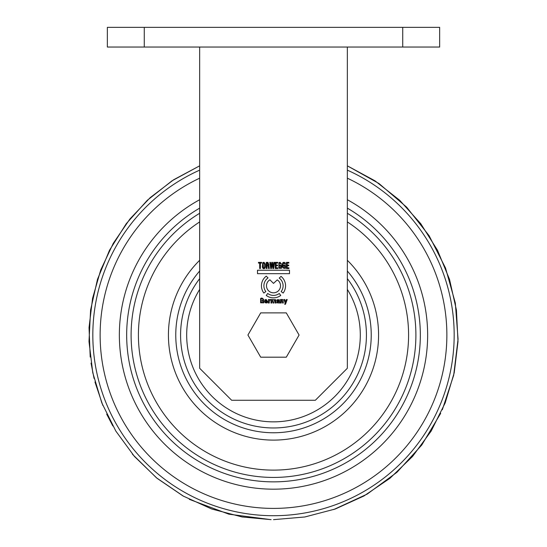 <?xml version="1.0" encoding="UTF-8"?>
<svg xmlns="http://www.w3.org/2000/svg" width="547" height="547" viewBox="0 0 547 547"><rect width="100%" height="100%" fill="white"/><g stroke="black" fill="none" stroke-linecap="round" stroke-linejoin="round"><path stroke-width="0.82" d="M280.748 295.442A12.061 12.061 0 0 1 266.252 295.442L267.729 293.479A9.6 9.6 0 0 0 279.271 293.479L280.748 295.442M262.888 302.382L262.888 300.994L261.917 300.994L261.917 300.433L263.784 300.433L263.784 302.853L260.591 302.771L260.625 298.361L261.999 298.033L263.784 299.482L262.888 299.482L262.04 298.6L261.275 298.826C260.625 300.809 260.878 302.04 262.027 302.512L262.888 302.382M277.726 300.125L276.755 300.556L277.165 299.729L279.264 299.742L279.592 303.017L276.953 302.84L277.138 301.117L278.731 300.871L278.191 299.988L277.726 300.125M271.811 303.017L270.997 303.017L270.997 299.544L275.729 299.701L276.03 303.017L275.216 303.017L275.052 300.118L274.601 299.988L274.088 300.125L273.917 303.017L273.11 303.017L272.481 299.988L271.975 300.146L271.811 303.017M271.49 268.522L270.69 268.522L269.821 262.369L270.526 262.369L271.121 267.319L271.756 262.369L272.625 262.369L273.288 267.319L273.862 262.369L274.56 262.369L273.691 268.522L272.891 268.522L272.194 263.497L271.49 268.522M267.018 265.76L267.018 268.522L266.286 268.522L266.286 262.369L267.927 262.369L269.028 264.926L268.221 265.418L268.885 265.692L269.288 268.522L268.515 268.522L268.16 265.965L267.018 265.76M280.768 267.729L280.768 265.999L279.968 265.999L279.968 265.288L281.507 265.288L281.507 268.317L278.874 268.215L278.902 262.697L280.037 262.286L281.507 264.105L280.768 264.105L280.071 262.998L279.435 263.285C278.902 265.767 279.107 267.298 280.057 267.893L280.768 267.729M277.767 267.811L277.767 268.522L275.298 268.522L275.298 262.369L277.698 262.369L277.698 263.08L276.03 263.08L276.03 265.049L277.568 265.049L277.568 265.76L276.03 265.76L276.03 267.811L277.767 267.811M266.266 276.16L268.023 277.917A9.6 9.6 0 0 0 265.828 291.578L263.859 293.055A12.061 12.061 0 0 1 266.266 276.16M281.172 291.578L283.141 293.055A12.061 12.061 0 0 0 281.035 276.385L279.209 278.088A9.6 9.6 0 0 1 281.172 291.578M347.345 47.042L347.345 368.268L315.345 400.267L231.654 400.267L199.655 368.268L199.655 47.042M285.178 303.1L283.968 299.544L284.809 299.544L285.589 302.094L286.409 299.544L287.209 299.544L285.472 304.276L284.7 304.276L285.165 303.1M269.213 303.017L268.406 303.017L268.406 299.544L269.213 299.544L269.213 299.988L270.273 299.482L270.273 300.112L269.425 300.365L269.213 303.017M281.363 300.187L281.213 303.017L280.406 303.017L280.406 299.544L282.245 299.482L283.025 299.694L283.319 303.017L282.512 303.017L281.91 299.988L281.363 300.187M266.198 299.482L267.592 301.5L265.568 301.5L265.726 302.464L267.592 301.944L267.216 302.84C264.898 303.25 264.201 302.217 265.124 299.756L266.198 299.482M288.912 267.811L288.912 268.522L286.443 268.522L286.443 262.369L288.843 262.369L288.843 263.08L287.175 263.08L287.175 265.049L288.713 265.049L288.713 265.76L287.175 265.76L287.175 267.811L288.912 267.811M259.681 263.08L258.478 263.08L258.478 262.369L261.616 262.369L261.616 263.08L260.413 263.08L260.413 268.522L259.681 268.522L259.681 263.08M264.939 268.249C263.463 269.138 262.594 268.611 262.348 266.683L262.779 262.663L263.852 262.286C265.596 263.661 265.965 265.651 264.939 268.249M284.707 267.729L284.707 265.999L283.907 265.999L283.907 265.288L285.438 265.288L285.438 268.317C282.416 268.625 281.548 266.751 282.84 262.697L283.975 262.286L285.076 262.676L285.438 264.105L284.707 264.105L284.009 262.998L283.38 263.285C282.84 265.767 283.045 267.298 283.996 267.893L284.707 267.729M269.897 279.79A7.015 7.015 0 0 0 268.112 290.293A7.015 7.015 0 0 0 278.765 290.443A7.015 7.015 0 0 0 277.267 279.886L273.5 283.401L269.897 279.79M289.5 273.671L289.5 270.225L257.5 270.225L257.5 273.671L289.5 273.671M144.271 47.042L107.349 47.042L107.349 27.35L144.271 27.35L144.271 47.042L402.729 47.042L402.729 27.35L439.651 27.35L439.651 47.042L402.729 47.042M144.271 27.35L402.729 27.35M267.018 263.08L267.018 265.049L268.29 264.816L267.579 263.08L267.018 263.08M265.568 300.645L266.786 300.994L266.17 299.988L265.568 300.645M278.785 301.65L277.78 301.541L278.02 302.573L278.785 301.65M263.08 264.215L263.305 267.661L263.852 267.893L264.386 267.661L264.392 263.237L263.312 263.216L263.08 264.215M247.921 335.037L260.707 357.191L286.293 357.191L299.079 335.037L286.293 312.884L260.707 312.884L247.921 335.037M199.655 289.418A86.795 86.795 0 0 0 329.95 400.972A86.795 86.795 0 0 0 347.345 289.418M347.345 278.642A92.915 92.915 0 0 1 210.78 403.59A92.915 92.915 0 0 1 199.655 278.642M199.655 221.925A135.082 135.082 0 0 0 171.621 423.74A135.082 135.082 0 0 0 375.379 423.74A135.082 135.082 0 0 0 347.345 221.925M347.345 213.282A142.398 142.398 0 0 1 381.922 427.351A142.398 142.398 0 0 1 165.078 427.351A142.398 142.398 0 0 1 199.655 213.282M199.655 271.018A97.728 97.728 0 0 0 273.5 432.766A97.728 97.728 0 0 0 347.345 271.018M347.345 260.29A105.072 105.072 0 0 1 347.947 409.183A105.072 105.072 0 0 1 199.053 409.183A105.072 105.072 0 0 1 199.655 260.29M199.655 208.133A146.822 146.822 0 0 0 273.5 481.859A146.822 146.822 0 0 0 347.345 208.133M347.345 199.73A154.145 154.145 0 0 1 392.37 433.169A154.145 154.145 0 0 1 154.63 433.169A154.145 154.145 0 0 1 199.655 199.73M199.655 178.178A173.365 173.365 0 0 0 137.639 442.728A173.365 173.365 0 0 0 409.361 442.728A173.365 173.365 0 0 0 347.345 178.178M347.345 170.144A180.674 180.674 0 0 1 273.5 515.712A180.674 180.674 0 0 1 199.655 170.144M90.207 357.054L89.038 327.598L92.573 298.334L100.723 269.999L113.277 243.326L129.919 218.991L150.22 197.617L173.666 179.744L199.655 165.837L171.997 180.825L147.293 200.298L126.254 223.682L109.482 250.294L97.475 279.373L90.583 310.06L88.997 341.478L92.771 372.726L101.804 402.879L115.82 431.057L134.418 456.437L157.064 478.304L183.081 495.992L211.723 509.004L242.157 516.97L271.1 519.636M270.738 519.629L228.865 514.173L189.324 499.343M183.614 496.293L156.463 477.811L133.017 454.817M132.9 454.68L132.326 454.003M112.832 425.963L106.686 414.127M102.829 405.423L94.952 381.97M94.07 378.476L91.034 363.119M273.5 519.65L304.85 516.97L335.284 509.004L363.933 495.985L389.949 478.29L412.582 456.437L431.173 431.063L445.19 402.893L454.222 372.753L458.003 341.519L456.424 310.094L449.531 279.394L437.525 250.314L420.759 223.696L399.713 200.305L375.003 180.831L347.345 165.837L379.03 183.56L406.633 207.142L429.094 235.668L445.531 268.044L455.316 303.004L458.065 339.208L453.675 375.269L442.311 409.765M440.684 413.341L421.778 445.012L396.951 472.3L367.201 494.098L333.718 509.551"/></g></svg>
